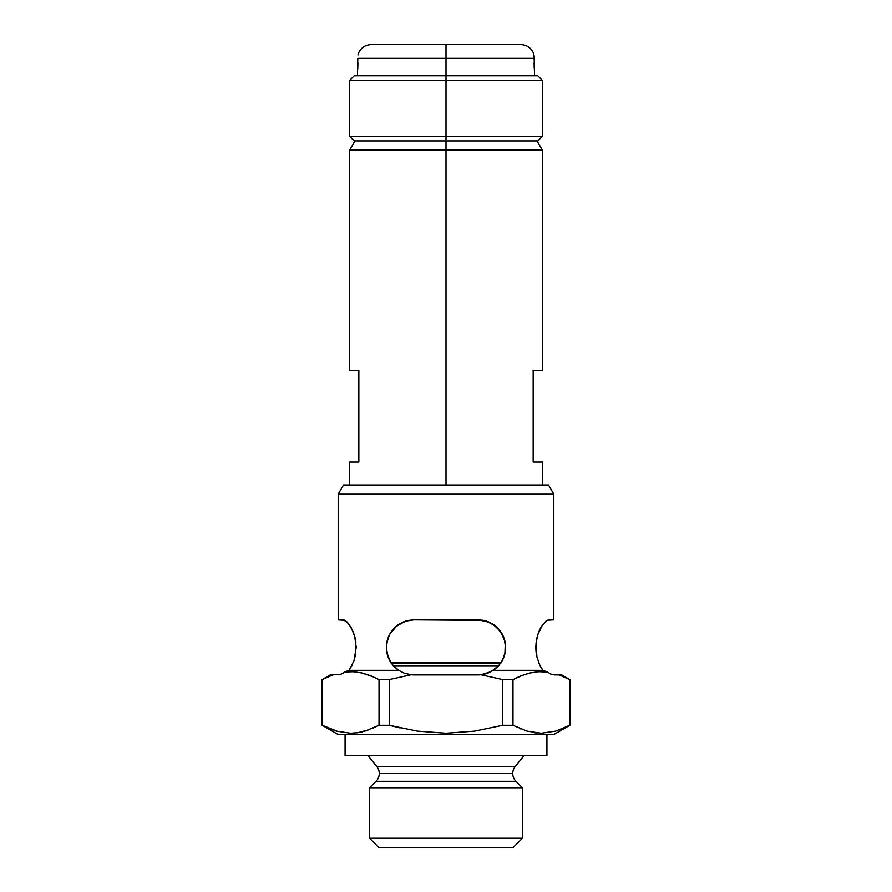 <?xml version="1.0" encoding="UTF-8"?>
<svg xmlns="http://www.w3.org/2000/svg" width="892" height="892" viewBox="0 0 892 892"><rect width="100%" height="100%" fill="white"/><g stroke="black" fill="none" stroke-linecap="round" stroke-linejoin="round"><path stroke-width="1.34" d="M515.966 781.303L376.034 781.303A11.005 11.005 0 0 0 379.256 773.509L512.744 773.509A11.005 11.005 0 0 0 515.966 781.303A11.005 11.005 0 0 1 515.175 766.618L523.983 755.647L515.175 766.618A11.005 11.005 0 0 0 512.744 773.509L379.256 773.509A11.005 11.005 0 0 1 376.034 781.303L369.567 787.759L369.567 838.224L378.743 847.4L513.257 847.4L522.433 838.224L369.567 838.224L522.433 838.224L522.433 787.759L369.567 787.759L522.433 787.759L515.966 781.303L376.034 781.303L369.567 787.759L369.567 838.224L378.743 847.4L513.257 847.4L522.433 838.224L522.433 787.759L515.966 781.303M406.273 620.932L413.888 619.862L483.431 620.386L493.153 624.333L500.724 631.692L505.062 641.772L505.641 647.391L505.017 641.593L503.255 636.197L500.568 631.469L495.183 625.794L488.493 621.891L478.112 619.862L488.515 621.902L497.279 627.634L503.367 636.453L505.062 641.772L505.641 647.391L504.738 654.371L502.207 660.693L498.305 666.101L493.332 670.327L542.86 670.327L539.515 664.551L536.906 656.869L536.003 643.366L537.753 634.803L542.425 625.058L547.454 620.208L553.809 619.862L553.809 494.168L548.502 484.992L343.498 484.992L338.191 494.168L553.809 494.168L338.191 494.168L338.191 619.862L344.903 620.386L349.051 624.333L353.12 631.692L354.726 636.453L356.198 647.391L354.001 660.693L349.14 670.327L398.668 670.327L392.368 664.551L388.053 656.88L386.37 647.949L386.66 643.366L389.414 634.803L394.52 627.834L397.776 625.069L405.358 621.222L413.888 619.862L408.569 620.386M411.067 674.765L478.112 674.909A27.529 27.529 0 0 0 480.911 674.765L502.742 679.592L502.742 725.274L512.978 725.274L512.978 679.592L523.481 674.909L530.116 672.958L538.835 671.721L547.532 672.055L550.966 674.185L554.59 674.909L561.748 674.909L569.865 679.592L559.217 674.909L569.72 679.592L569.72 725.274L555.683 731.106L569.865 725.274L569.72 679.592L569.72 725.274L555.627 731.128L541.254 733.224L527.005 731.106L512.978 725.274L512.978 679.592L521.497 675.657L530.116 672.958L538.835 671.721L547.532 672.055L550.966 674.185L559.217 674.909L569.72 679.592L559.217 674.909L561.748 674.909L569.865 679.592L569.865 725.274L553.809 734.551L338.191 734.551L322.135 725.274L338.191 734.551L553.809 734.551L569.865 725.274L555.627 731.128L541.254 733.224L527.005 731.106L512.978 725.274L502.742 725.274L474.533 731.128L446.011 733.224L417.3 731.106L389.258 725.274L379.022 725.274L364.928 731.128L357.77 732.7L350.556 733.224L336.317 731.106L322.135 725.274L322.28 679.592L332.783 674.909L322.135 679.592L332.783 674.909L341.034 674.185L344.468 672.055L353.232 671.721L361.907 672.969L370.503 675.657L379.022 679.592L370.503 675.657L379.022 679.592L379.022 725.274L364.928 731.128L379.022 725.274L389.258 725.274L389.258 679.592L411.089 674.765A27.529 27.529 0 0 0 413.888 674.909L408.068 674.285M404.299 621.59L402.66 622.259M398.445 624.601L405.358 621.222L413.888 619.862L406.83 620.787M405.927 621.044L396.438 626.106M391.22 631.781L389.492 634.647L396.817 625.794M387.741 638.806L388.767 636.141M388.934 635.762L386.938 641.772L386.359 647.391L387.652 639.051M391.398 631.514L394.632 627.723M389.336 634.959L390.038 633.643M396.037 626.44L394.989 627.377M394.81 627.544L395.379 627.02M409.004 620.297L406.317 620.921M500.958 662.734L391.131 662.867M402.493 672.445L397.464 669.468L393.372 665.733L498.628 665.733L494.525 669.479L486.731 673.527M376.825 766.618A11.005 11.005 0 0 1 379.256 773.509A11.005 11.005 0 0 0 376.825 766.618L515.175 766.618L376.825 766.618L368.017 755.647L376.825 766.618M546.919 755.647L546.919 734.551L546.919 755.647L345.081 755.647L546.919 755.647M345.081 734.551L345.081 755.647L345.081 734.551M400.129 727.928L389.269 725.285M390.228 661.451L390.729 662.254M388.176 657.203L388.622 658.296M386.849 652.554L388.02 656.791M387.217 640.579L386.849 642.229M388.722 636.23L388.332 637.156M408.558 620.386L407.454 620.62M487.701 621.59L484.936 620.721M496.621 627.02L493.744 624.734M503.066 635.762L497.725 628.079M504.783 640.579L503.746 637.356M505.273 642.92L505.162 642.296M505.641 647.291L505.597 648.841M504.047 656.601L504.627 654.773M505.151 652.554L505.329 651.472M502.419 660.292L503.378 658.296M502.185 660.738L501.271 662.254M346.598 621.601L343.085 619.862L346.932 621.902L351.169 627.634L354.726 636.453L355.808 641.772L355.607 654.371L354.001 660.693L349.14 670.327L341.034 674.185L332.783 674.909L322.28 679.592L322.28 725.274L338.146 731.607M346.497 621.512L344.234 620.085M348.616 623.776L347.501 622.471M347.891 622.906L349.285 624.645M387.095 653.691L387.373 654.773M389.581 660.292L388.488 657.984M389.001 659.155L386.86 652.598L386.359 647.402M386.961 641.683L386.838 642.296M388.611 636.498L388.254 637.356M482.996 620.297L478.112 619.862L483.442 620.386L493.109 624.311M488.359 621.847L486.073 621.044M485.17 620.787L484.546 620.62M494.882 625.571L493.611 624.634M500.445 631.302L497.368 627.723M502.675 634.97L499.553 630.131M504.248 638.761L501.973 633.677M504.37 639.118L505.273 642.965M505.508 644.704L505.307 643.177M505.563 649.376L505.63 647.681M503.824 657.203L504.181 656.222M501.772 661.451L502.151 660.794M540.775 667.049L538.98 663.313M536.906 656.88L536.449 654.661M539.515 664.551L536.906 656.869L535.981 651.138M536.125 652.509L535.813 648.038M535.813 647.927L536.192 641.705M536.003 643.366L537.731 634.87M536.672 638.951L537.218 636.665M537.753 634.803L539.114 631.135M540.719 627.834L541.422 626.608M539.147 631.068L542.425 625.058L545.859 621.211L542.403 625.091M547.465 620.208L545.859 621.211M343.085 619.862L338.191 619.862L338.191 494.168L343.498 484.992L446 484.992L446 150.112L542.336 150.112L446 150.112L446 140.936L446 484.992L548.502 484.992L553.809 494.168L553.809 619.862L548.914 619.862M501.928 661.184L498.628 665.733L502.72 659.712M505.307 643.132L504.905 653.691M504.459 655.364L504.716 654.438M502.062 633.822L503.322 636.331M505.151 652.509L505.63 647.949L504.303 638.94L505.017 641.593M499.23 629.741L500.646 631.581M495.283 625.883L497.212 627.567M398.479 624.578L399.895 623.686M395.301 627.087L397.118 625.571M392.458 630.109L394.074 628.291M386.693 643.177L386.492 644.715M386.749 651.996L386.437 649.387M386.359 647.581L387.819 656.222M391.733 663.715L390.417 661.764M389.514 660.169L388.087 656.958M389.96 661.005L392.837 665.12M493.298 670.338L488.158 673.014L480.911 674.765L502.742 679.592L512.978 679.592L502.742 679.592L502.742 725.274L474.533 731.128L446.011 733.224L417.3 731.106L389.258 725.274L389.258 679.592L379.022 679.592L379.022 725.274L372.031 728.597M485.661 673.861L484.389 674.185M481.022 674.753L478.112 674.909L481.011 674.765M357.826 732.689L362.609 731.741M369.489 729.611L357.77 732.7L350.556 733.224L336.317 731.106M379.022 679.592L389.258 679.592L411.089 674.765L403.864 673.025L398.668 670.327L392.368 664.551L389.927 660.939L386.849 652.509L386.37 647.949L386.66 643.366L389.235 635.16M534.174 732.689L537.107 733.034M391.109 663.102L500.891 663.102M330.252 674.909L332.783 674.909L330.252 674.909L322.135 679.592L322.135 725.274M373.837 677.061L361.907 672.969L353.232 671.721L344.468 672.055L349.14 670.327L344.468 672.055L349.14 670.327L398.668 670.327L403.864 673.025L411.089 674.765A27.529 27.529 0 0 0 413.888 674.909L478.112 674.909A27.529 27.529 0 0 0 480.911 674.765L490.946 671.743L498.628 665.733M398.59 670.271L393.372 665.733L494.146 665.733M535.858 645.44L535.813 647.982M538.367 633.03L537.742 634.859M540.184 628.849L539.125 631.112M504.76 654.293L505.641 647.391L504.738 654.371L502.207 660.693L498.305 666.101L493.332 670.327L542.86 670.327L547.532 672.055L542.86 670.327L541.143 667.695M390.484 661.886L389.146 659.433M390.919 662.555L390.506 661.92M390.016 661.095L390.35 661.663M386.359 647.391L387.518 655.274M387.663 655.754L387.964 656.657M388.321 657.582L389.793 660.693M502.854 659.444L502.229 660.66M505.34 651.428L502.932 659.288M492.462 623.898L498.427 628.815L503.579 636.955M503.634 637.089L504.248 638.75M492.663 624.021L497.201 627.555M483.319 620.364L478.112 619.862L489.351 622.259M486.642 621.222L483.575 620.408M490.6 622.861L488.582 621.936M494.112 624.991L493.477 624.545M501.549 661.831L503.735 657.449M501.048 662.6L501.438 661.998M353.5 632.662L353.031 631.469M354.994 637.468L354.548 635.818M355.897 642.452L355.663 640.802M356.198 647.603L356.176 646.377M355.473 655.085L355.707 653.702M349.14 670.327L352.485 664.551M394.409 627.946L391.209 631.792M401.288 622.917L394.587 627.767M406.217 620.955L405.47 621.178M389.414 634.803L394.52 627.834L401.4 622.861M413.888 619.862L478.112 619.862M521.497 675.657L515.699 678.21M534.163 732.689L536.951 733.023M519.98 728.608L520.794 728.942M357.837 732.689L362.453 731.786M336.373 731.128L337.756 731.507M329.282 728.608L330.174 728.965M322.324 725.308L323.149 725.731M533.16 462.056L533.16 370.303L542.336 370.303L533.16 370.303L533.16 462.056L542.336 462.056L533.16 462.056M446 150.112L349.664 150.112L446 150.112M358.84 462.056L349.664 462.056L358.84 462.056L358.84 370.303L358.84 462.056M349.664 370.303L358.84 370.303L349.664 370.303L349.664 150.112L354.96 140.936M446 136.353L446 140.936L537.753 140.936L354.247 140.936L446 140.936L446 136.353L542.336 136.353L446 136.353L446 80.38L542.336 80.38L446 80.38L446 136.353L349.664 136.353L446 136.353M446 75.798L446 80.38L349.664 80.38L446 80.38L446 75.798L537.753 75.798L354.247 75.798L446 75.798L446 44.6L371.228 44.6L520.772 44.6L446 44.6L446 58.359L357.815 58.359L446 58.359L446 75.798M357.815 58.359L357.458 75.798M534.542 75.798L534.185 58.359L446 58.359L534.185 58.359L533.75 53.776C531.331 47.967 527.005 44.901 520.772 44.6L371.228 44.6C364.995 44.901 360.669 47.967 358.25 53.776L357.993 55.003L358.25 53.776M534.464 71.427L534.063 62.953M534.13 66.499L534.185 67.558M357.937 62.953L357.703 69.442M534.107 59.92L534.163 56.441M533.996 55.003L534.163 56.464M358.004 55.003L358.171 54.089M542.336 370.303L542.336 150.112L537.04 140.936M542.336 484.992L542.336 462.056M349.664 484.992L349.664 462.056M537.753 75.798L542.336 80.38L542.336 136.353L537.753 140.936M354.247 140.936L349.664 136.353L349.664 80.38L354.247 75.798"/></g></svg>
